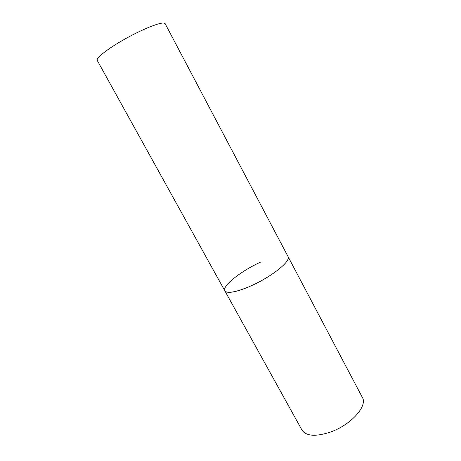 <?xml version="1.0" encoding="UTF-8"?>
<svg xmlns="http://www.w3.org/2000/svg" width="461" height="461" viewBox="0 0 461 461"><rect width="100%" height="100%" fill="white"/><g stroke="black" fill="none" stroke-linecap="round" stroke-linejoin="round"><path stroke-width="0.69" d="M224.835 290.816L97.236 60.437C95.732 58.184 107.551 48.814 124.464 39.289C141.348 29.752 158.941 22.572 163.684 23.05L165.159 23.713L362.363 397.44C367.855 405.83 351.178 424.76 330.687 431.98C315.814 436.89 306.248 436.262 301.978 430.09L224.835 290.816C226.622 294.446 240.654 291.283 256.708 283.163C272.762 275.084 286.754 264.067 288.142 258.765L288.062 256.633C291.415 260.828 271.788 276.709 251.107 285.837C236.188 292.245 227.429 293.905 224.835 290.816C221.764 286.085 241.397 270.763 260.857 261.992"/></g></svg>
